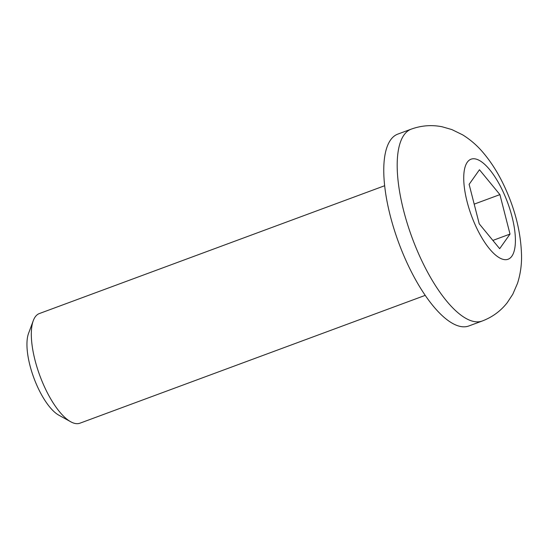<?xml version="1.0" encoding="UTF-8"?>
<svg xmlns="http://www.w3.org/2000/svg" width="549" height="549" viewBox="0 0 549 549"><rect width="100%" height="100%" fill="white"/><g stroke="black" fill="none" stroke-linecap="round" stroke-linejoin="round"><path stroke-width="0.82" d="M425.235 295.362L79.934 423.197A58.455 21.075 -110.3 0 1 70.718 421.762A58.455 21.075 -110.3 0 1 39.871 375.694A58.455 21.075 -110.3 0 1 33.283 320.65A58.455 21.075 -110.3 0 1 35.198 316.91A58.455 21.075 -110.3 0 1 39.343 313.561L384.65 185.727M482.262 321L468.839 325.969A102.292 36.879 -110.3 0 1 403.275 254.331A102.292 36.879 -110.3 0 1 390.559 139.974A102.292 36.879 -110.3 0 1 397.812 134.107L411.235 129.139A102.292 36.879 69.7 0 0 403.982 135.006A102.292 36.879 69.7 0 0 416.698 249.363A102.292 36.879 69.7 0 0 482.262 321C492.357 317.15 500.688 311.043 507.249 302.677L512.787 294.257L517.508 283.339C520.301 274.534 521.653 265.51 521.55 256.259C521.063 232.845 515.223 209.293 504.037 185.603C498.149 173.086 491.156 162.058 483.065 152.526C477.184 145.547 470.369 139.652 462.629 134.841L451.861 129.578L442.151 126.778C431.713 124.698 421.406 125.481 411.235 129.139M33.283 320.65L28.534 333.428A47.248 17.033 69.7 0 0 33.86 377.918A47.248 17.033 69.7 0 0 58.791 415.161L70.718 421.762M469.127 184.354L479.462 169.744L499.906 194.614L510.014 234.08L499.672 248.69L479.229 223.827L469.127 184.354M499.906 194.614L474.192 204.132M492.878 240.421L510.014 234.08M502.637 190.75A53.342 19.229 -110.3 0 1 511.867 256.184A53.342 19.229 -110.3 0 1 476.498 227.684A53.342 19.229 -110.3 0 1 467.268 162.257A53.342 19.229 -110.3 0 1 502.637 190.75"/></g></svg>
